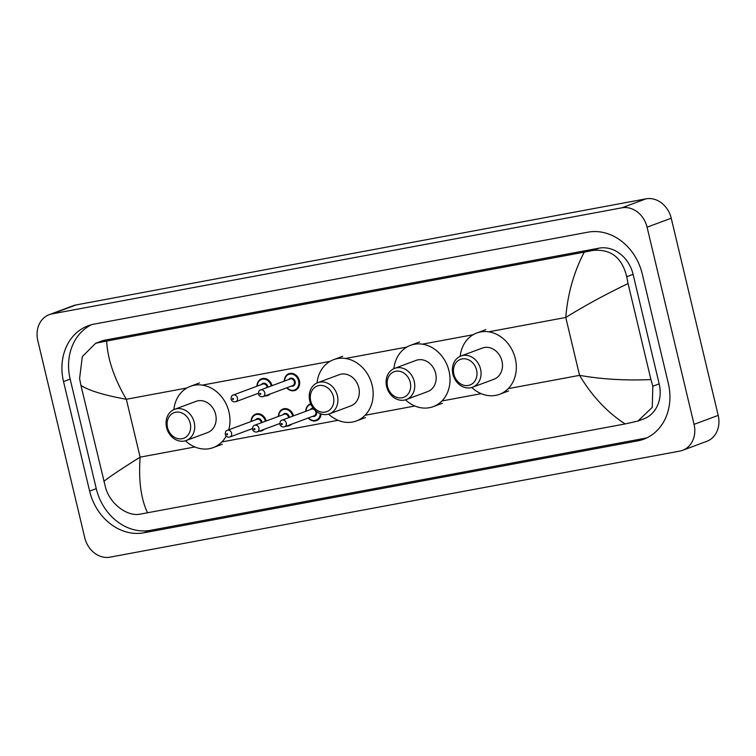 <?xml version="1.0" encoding="UTF-8"?>
<svg xmlns="http://www.w3.org/2000/svg" width="756" height="756" viewBox="0 0 756 756"><rect width="100%" height="100%" fill="white"/><g stroke="black" fill="none" stroke-linecap="round" stroke-linejoin="round"><path stroke-width="1.13" d="M49.253 314.657L73.398 305.679A23.776 19.987 69.6 0 1 76.186 304.914L646.002 198.837A23.776 19.987 69.6 0 1 671.233 218.219L718.2 415.384A23.776 19.987 69.6 0 1 706.747 441.343L682.602 450.321A23.776 19.987 69.6 0 1 679.814 451.086L109.998 557.163A23.776 19.987 69.6 0 1 84.766 537.781L37.8 340.616A23.776 19.987 69.6 0 1 49.253 314.657A23.776 19.987 69.6 0 1 52.041 313.891L621.857 207.815A23.776 19.987 69.6 0 1 647.079 227.197L694.055 424.352A23.776 19.987 69.6 0 1 682.602 450.321M668.323 383.386L642.231 273.861A51.124 42.969 -110.4 0 0 587.988 232.177L94.15 324.107A51.124 42.969 -110.4 0 0 88.15 325.77A51.124 42.969 -110.4 0 0 63.532 381.582L89.624 491.117A51.124 42.969 -110.4 0 0 143.867 532.8L637.705 440.871A51.124 42.969 -110.4 0 0 643.706 439.208A51.124 42.969 -110.4 0 0 668.323 383.386M91.533 324.702A51.124 42.969 -110.4 0 0 70.176 379.115L96.267 488.65A51.124 42.969 -110.4 0 0 150.501 530.325L644.348 438.395A51.124 42.969 -110.4 0 0 646.966 437.809M637.951 421.054L625.174 423.936C607.229 412.351 592.024 396.153 579.559 375.354C601.87 379.285 625.656 380.684 650.925 379.559L652.806 386.231L652.267 407.361L637.951 421.054L643.715 418.909A32.102 26.98 -110.4 0 0 659.175 383.859L633.084 274.334A32.102 26.98 -110.4 0 0 599.026 248.157L105.188 340.087A32.102 26.98 -110.4 0 0 101.417 341.126L95.653 343.271L106.672 341.041C107.579 358.958 114.128 378.369 126.337 399.272C104.215 395.265 89.085 390.654 80.93 385.418L79.588 378.548L82.309 356.596L95.653 343.271M625.174 423.936L139.954 514.174C127.499 516.717 110.414 504.299 105.689 488.074L80.93 385.418M650.925 379.559L628.056 283.566C605.235 294.538 584.473 305.84 565.772 317.473C567.671 293.942 573.832 272.16 584.246 252.145L106.672 341.041M584.246 252.145L592.865 250.444C610.763 248.79 622.046 257.541 626.715 276.696L628.056 283.566M103.799 481.402C109.544 476.79 121.65 468.701 140.125 457.153C138.48 480.589 140.975 499.149 147.6 512.833M453.874 374.296A13.674 11.491 69.6 0 1 462.067 358.92A13.674 11.491 69.6 0 1 476.573 370.071A13.674 11.491 69.6 0 1 468.38 385.437A13.674 11.491 69.6 0 1 453.874 374.296M452.92 374.192A16.641 13.986 69.6 0 1 460.933 356.019A16.641 13.986 69.6 0 1 480.551 369.051A16.641 13.986 69.6 0 1 472.538 387.223A16.641 13.986 69.6 0 1 452.92 374.192M472.538 387.223L493.961 379.257A16.641 13.986 -110.4 0 0 501.975 361.084A16.641 13.986 -110.4 0 0 482.366 348.053L460.933 356.019M460.187 356.322A32.697 27.481 69.6 0 1 476.771 333.009A32.697 27.481 69.6 0 1 515.299 358.599A32.697 27.481 69.6 0 1 499.555 394.301A32.697 27.481 69.6 0 1 471.772 387.478M387.573 386.637A13.674 11.491 69.6 0 1 395.757 371.262A13.674 11.491 69.6 0 1 410.262 382.413A13.674 11.491 69.6 0 1 402.079 397.779A13.674 11.491 69.6 0 1 387.573 386.637M386.618 386.533A16.641 13.986 69.6 0 1 394.632 368.361A16.641 13.986 69.6 0 1 414.241 381.393A16.641 13.986 69.6 0 1 406.227 399.565A16.641 13.986 69.6 0 1 386.618 386.533M406.227 399.565L427.66 391.599A16.641 13.986 -110.4 0 0 435.673 373.426A16.641 13.986 -110.4 0 0 416.055 360.395L394.632 368.361M393.885 368.663A32.697 27.481 69.6 0 1 410.47 345.35A32.697 27.481 69.6 0 1 448.998 370.941A32.697 27.481 69.6 0 1 433.254 406.643A32.697 27.481 69.6 0 1 405.462 399.82M310.707 400.945A13.674 11.491 69.6 0 1 318.9 385.569A13.674 11.491 69.6 0 1 333.405 396.72A13.674 11.491 69.6 0 1 325.212 412.096A13.674 11.491 69.6 0 1 310.707 400.945M309.752 400.841A16.641 13.986 69.6 0 1 317.766 382.668A16.641 13.986 69.6 0 1 337.374 395.7A16.641 13.986 69.6 0 1 329.361 413.872A16.641 13.986 69.6 0 1 309.752 400.841M329.361 413.872L350.793 405.906A16.641 13.986 -110.4 0 0 358.807 387.733A16.641 13.986 -110.4 0 0 339.198 374.702L317.766 382.668M317.019 382.98A32.697 27.481 69.6 0 1 333.604 359.658A32.697 27.481 69.6 0 1 372.132 385.258A32.697 27.481 69.6 0 1 356.388 420.95A32.697 27.481 69.6 0 1 328.605 414.127M167.539 427.594A13.674 11.491 69.6 0 1 175.732 412.228A13.674 11.491 69.6 0 1 190.238 423.369A13.674 11.491 69.6 0 1 182.045 438.745A13.674 11.491 69.6 0 1 167.539 427.594M166.585 427.49A16.641 13.986 69.6 0 1 174.598 409.317A16.641 13.986 69.6 0 1 194.207 422.349A16.641 13.986 69.6 0 1 186.193 440.521A16.641 13.986 69.6 0 1 166.585 427.49M186.193 440.521L207.626 432.555A16.641 13.986 -110.4 0 0 215.64 414.382A16.641 13.986 -110.4 0 0 196.031 401.351L174.598 409.317M173.852 409.629A32.697 27.481 69.6 0 1 190.436 386.307A32.697 27.481 69.6 0 1 228.964 411.907A32.697 27.481 69.6 0 1 228.747 429.805M226.157 436.155A32.697 27.481 69.6 0 1 213.22 447.599A32.697 27.481 69.6 0 1 185.428 440.776M508.23 388.631L579.559 375.354L565.772 317.473L488.669 331.827M194.859 446.966L140.125 457.153L126.337 399.272L186.845 388.008M202.324 385.125L330.013 361.359M345.501 358.476L406.879 347.051M422.358 344.169L473.18 334.71M221.895 441.929L338.026 420.317M365.063 415.28L414.893 406.01M441.929 400.973L481.194 393.659M52.041 313.891L76.186 304.914M694.055 424.352L718.2 415.384M647.079 227.197L671.233 218.219M621.857 207.815L646.002 198.837M70.176 379.115L63.532 381.582M644.348 438.395L637.705 440.871M150.501 530.325L143.867 532.8M96.267 488.65L89.624 491.117M659.175 383.859L652.806 386.231M105.188 340.087L99.027 342.373M599.026 248.157L592.865 250.444M633.084 274.334L626.715 276.696M284.303 381.118A8.921 7.494 69.6 0 1 288.877 373.71A8.921 7.494 69.6 0 1 299.385 380.693A8.921 7.494 69.6 0 1 295.086 390.427A8.921 7.494 69.6 0 1 286.789 387.809M286.996 387.724A8.325 6.993 -110.4 0 0 295.52 389.538A8.325 6.993 -110.4 0 0 298.592 380.901A8.325 6.993 -110.4 0 0 290.805 374.012A8.325 6.993 -110.4 0 0 284.511 381.043M288.754 379.465A4.158 3.497 69.6 0 1 292.288 378.265A4.158 3.497 69.6 0 1 295.133 381.544A4.158 3.497 69.6 0 1 291.24 386.155M263.041 396.635L292.619 385.636A3.563 2.996 -110.4 0 0 294.339 381.742A3.563 2.996 -110.4 0 0 290.134 378.954L260.555 389.945A3.563 2.996 69.6 0 1 264.761 392.742A3.563 2.996 69.6 0 1 263.041 396.635C260.725 397.061 259.185 396.201 258.42 394.074C258.486 391.523 259.204 390.153 260.555 389.945M259.799 393.942A0.595 0.501 -110.4 0 0 260.782 393.763A0.595 0.501 -110.4 0 0 259.799 393.942M270.081 394.018A8.921 7.494 69.6 0 1 267.756 395.52A8.921 7.494 69.6 0 1 265.025 395.898M261.415 384.558A4.158 3.497 69.6 0 1 264.959 383.349A4.158 3.497 69.6 0 1 267.804 386.628A4.158 3.497 69.6 0 1 267.907 387.214M267.114 387.507A3.563 2.996 -110.4 0 0 267.01 386.836A3.563 2.996 -110.4 0 0 262.805 384.039L233.226 395.038A3.563 2.996 69.6 0 1 237.431 397.826A3.563 2.996 69.6 0 1 235.711 401.719C233.396 402.145 231.856 401.294 231.081 399.159C231.156 396.616 231.875 395.237 233.226 395.038M232.47 399.036A0.595 0.501 -110.4 0 0 233.453 398.847A0.595 0.501 -110.4 0 0 232.47 399.036M256.974 386.212A8.921 7.494 69.6 0 1 261.548 378.803A8.921 7.494 69.6 0 1 272.028 385.683M271.253 385.976A8.325 6.993 -110.4 0 0 263.466 379.096A8.325 6.993 -110.4 0 0 257.182 386.127M305.764 411.321A8.921 7.494 69.6 0 1 310.347 403.912A8.921 7.494 69.6 0 1 310.707 403.789M310.952 404.365A8.325 6.993 -110.4 0 0 305.982 411.245M316.547 411.529A4.158 3.497 69.6 0 1 316.603 411.736A4.158 3.497 69.6 0 1 312.7 416.358M314.09 415.838A3.563 2.996 -110.4 0 0 315.81 411.944A3.563 2.996 -110.4 0 0 311.604 409.157L282.026 420.147A3.563 2.996 69.6 0 1 286.231 422.944A3.563 2.996 69.6 0 1 284.511 426.838L314.09 415.838M282.253 423.965A0.595 0.501 -110.4 0 0 281.26 424.144A0.595 0.501 -110.4 0 0 282.253 423.965M321.111 413.957A8.921 7.494 69.6 0 1 316.556 420.629A8.921 7.494 69.6 0 1 308.25 418.011M310.215 409.667A4.158 3.497 69.6 0 1 313.362 408.353M308.467 417.926A8.325 6.993 -110.4 0 0 315.989 420.204A8.325 6.993 -110.4 0 0 320.308 413.664M278.435 416.414A8.921 7.494 69.6 0 1 283.009 409.005A8.921 7.494 69.6 0 1 293.498 415.885M292.723 416.169A8.325 6.993 -110.4 0 0 284.936 409.298A8.325 6.993 -110.4 0 0 278.652 416.329M282.886 414.76A4.158 3.497 69.6 0 1 286.43 413.551A4.158 3.497 69.6 0 1 289.274 416.83A4.158 3.497 69.6 0 1 289.368 417.416M288.575 417.709A3.563 2.996 -110.4 0 0 288.471 417.029A3.563 2.996 -110.4 0 0 284.275 414.241L254.696 425.241A3.563 2.996 69.6 0 1 258.892 428.028A3.563 2.996 69.6 0 1 257.182 431.922L279.786 423.521M254.923 429.049A0.595 0.501 -110.4 0 0 253.931 429.228A0.595 0.501 -110.4 0 0 254.923 429.049M291.542 424.22A8.921 7.494 69.6 0 1 289.227 425.713A8.921 7.494 69.6 0 1 286.496 426.1L289.227 425.713M251.105 421.498A8.921 7.494 69.6 0 1 255.679 414.09A8.921 7.494 69.6 0 1 266.159 420.969M265.384 421.262A8.325 6.993 -110.4 0 0 257.607 414.392A8.325 6.993 -110.4 0 0 251.323 421.423M255.556 419.845A4.158 3.497 69.6 0 1 259.091 418.635A4.158 3.497 69.6 0 1 261.935 421.914A4.158 3.497 69.6 0 1 262.039 422.5M261.245 422.802A3.563 2.996 -110.4 0 0 261.141 422.122A3.563 2.996 -110.4 0 0 256.945 419.325L227.358 430.325A3.563 2.996 69.6 0 1 231.563 433.112A3.563 2.996 69.6 0 1 229.843 437.006L252.457 428.605M227.584 434.133A0.595 0.501 -110.4 0 0 226.602 434.322A0.595 0.501 -110.4 0 0 227.584 434.133M264.213 429.304A8.921 7.494 69.6 0 1 261.897 430.807A8.921 7.494 69.6 0 1 259.157 431.185M476.771 333.009L485.825 329.644M499.555 394.301L508.608 390.937M410.47 345.35L419.523 341.986M433.254 406.643L442.307 403.279M333.604 359.658L342.657 356.293M356.388 420.95L365.441 417.586M190.436 386.307L199.489 382.942M213.22 447.599L222.273 444.235M295.086 390.427L291.164 390.644L286.704 387.837M288.877 373.71L285.768 376.11L284.218 381.156M267.756 395.52L264.987 395.908M235.711 401.719L258.316 393.318M261.548 378.803L258.429 381.204L256.889 386.24M310.347 403.912L307.229 406.312L305.689 411.349M282.026 420.147C280.665 420.355 279.956 421.725 279.881 424.267C280.637 426.403 282.177 427.263 284.511 426.838M308.174 418.04L312.663 420.856L316.556 420.629M283.009 409.005L279.9 411.406L278.359 416.443M254.696 425.241C253.336 425.439 252.627 426.819 252.551 429.361C253.307 431.496 254.848 432.347 257.182 431.922M255.679 414.09L252.57 416.49L251.02 421.527M227.358 430.325C226.006 430.533 225.288 431.903 225.222 434.445C225.968 436.581 227.518 437.431 229.843 437.006M259.128 431.194L261.897 430.807"/></g></svg>

